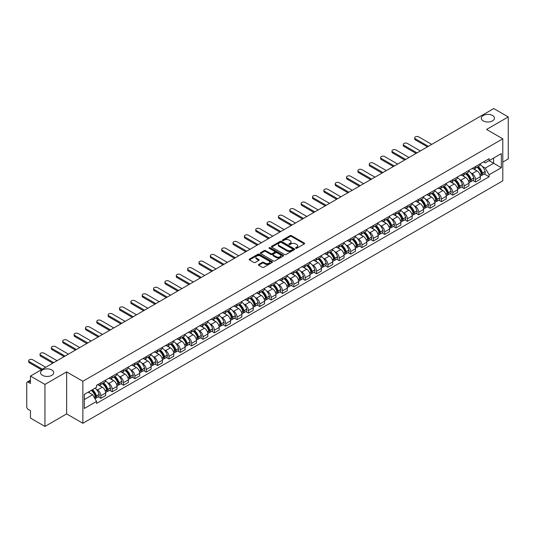 <?xml version="1.0" encoding="UTF-8"?>
<svg xmlns="http://www.w3.org/2000/svg" width="535" height="535" viewBox="0 0 535 535"><rect width="100%" height="100%" fill="white"/><g stroke="black" fill="none" stroke-linecap="round" stroke-linejoin="round"><path stroke-width="0.8" d="M295.761 248.287A0.709 0.408 0 0 0 296.758 248.287L304.348 243.906A1.01 0.582 0 0 0 304.642 243.492A1.01 0.582 0 0 0 304.348 243.084L291.488 235.661A1.01 0.582 0 0 0 290.064 235.661L282.473 240.041A0.709 0.408 0 0 0 283.47 240.616L284.453 240.048A3.23 1.866 0 0 1 289.027 240.048L290.097 240.67A3.23 1.866 0 0 1 291.047 241.987A3.23 1.866 0 0 1 290.097 243.311L289.114 243.873A0.709 0.408 0 0 0 290.117 244.455L291.1 243.886A3.23 1.866 0 0 1 295.668 243.886L296.738 244.502A3.23 1.866 0 0 1 297.687 245.826A3.23 1.866 0 0 1 296.738 247.143L295.761 247.712A0.709 0.408 0 0 0 295.761 248.287L295.761 247.712M51.788 369.959A6.587 3.805 0 0 0 44.606 369.137A6.587 3.805 0 0 0 40.54 372.648A6.587 3.805 0 0 0 42.472 375.336A6.587 3.805 0 0 0 49.648 376.165A6.587 3.805 0 0 0 53.714 372.648A6.587 3.805 0 0 0 51.788 369.959M492.528 115.5A6.587 3.805 0 0 0 485.352 114.677A6.587 3.805 0 0 0 481.286 118.188A6.587 3.805 0 0 0 483.212 120.877A6.587 3.805 0 0 0 490.394 121.699A6.587 3.805 0 0 0 494.46 118.188A6.587 3.805 0 0 0 492.528 115.5M258.699 264.444A1.01 0.582 0 0 0 258.405 264.858A1.01 0.582 0 0 0 258.699 265.273L262.31 267.353A1.01 0.582 0 0 0 263.735 267.353L272.168 262.484A1.01 0.582 0 0 0 272.462 262.076A1.01 0.582 0 0 0 272.168 261.662L259.308 254.239A1.01 0.582 0 0 0 257.877 254.239L249.45 259.107A1.01 0.582 0 0 0 249.156 259.515A1.01 0.582 0 0 0 249.45 259.93L253.804 262.444A1.01 0.582 0 0 0 255.235 262.444L258.846 260.364A1.01 0.582 0 0 0 259.141 259.95A1.01 0.582 0 0 0 258.846 259.535L256.68 258.291A2.702 1.558 0 0 1 255.89 257.188A2.702 1.558 0 0 1 257.562 255.743A2.702 1.558 0 0 1 260.505 256.084L268.971 260.973A2.702 1.558 0 0 1 269.76 262.076A2.702 1.558 0 0 1 268.095 263.514A2.702 1.558 0 0 1 265.146 263.18L263.735 262.364A1.01 0.582 0 0 0 262.31 262.364L258.699 264.444L258.699 265.273M82.865 381.261L66.634 371.892L44.947 384.418L30.462 376.052L493.765 108.565L508.25 116.931L486.562 129.45L502.793 138.819L82.865 381.261L82.865 423.285L502.793 180.837L502.793 138.819M284.526 254.526A1.01 0.582 0 0 0 285.951 254.526L294.384 249.658A1.01 0.582 0 0 0 294.678 249.25A1.01 0.582 0 0 0 294.384 248.835L281.524 241.412A1.01 0.582 0 0 0 280.093 241.412L271.666 246.281A1.01 0.582 0 0 0 271.372 246.688A1.01 0.582 0 0 0 271.666 247.103L284.526 254.526M269.486 248.441A0.709 0.408 0 0 1 270.202 248.541L270.202 247.698L283.276 255.248A1.01 0.582 0 0 1 283.57 255.663A1.01 0.582 0 0 1 283.276 256.071L274.843 260.94A1.01 0.582 0 0 1 273.418 260.94L260.558 253.516L260.558 252.694A1.01 0.582 0 0 0 260.264 253.102A1.01 0.582 0 0 0 260.558 253.516M260.558 252.694L264.163 250.607A1.01 0.582 0 0 1 265.594 250.607L270.81 253.617A1.01 0.582 0 0 0 272.235 253.617L274.629 252.239A1.01 0.582 0 0 0 274.93 251.824A1.01 0.582 0 0 0 274.629 251.41L269.199 248.28A0.709 0.408 0 0 1 270.202 247.698M44.947 384.418L44.947 426.435L30.462 418.069L30.462 410.633L28.208 409.335A2.06 1.19 -120 0 1 26.75 406.814L26.75 383.027A2.06 1.19 -120 0 1 27.178 382.084L30.462 380.191M502.793 162.098L508.25 158.948L508.25 116.931M44.947 426.435L66.634 413.909L82.865 423.285M30.462 376.052L30.462 383.488L28.208 382.191A2.06 1.19 -120 0 0 27.178 382.084M475.501 166.552A4.735 2.735 60 0 1 474.518 168.679L479.32 165.904A4.735 2.735 -120 0 0 480.303 163.777M470.94 172.952L472.151 173.654A4.735 2.735 60 0 1 475.501 179.452L480.303 176.677A4.735 2.735 -120 0 0 476.952 170.879L473.515 168.893M480.303 176.677L480.303 179.238L475.501 182.014L472.893 180.509M474.518 168.679A4.735 2.735 60 0 1 472.191 168.465M475.501 179.452L475.501 182.014M464.146 173.106A4.735 2.735 60 0 1 463.163 175.233L467.971 172.457A4.735 2.735 -120 0 0 468.948 170.331M461.544 187.063L464.146 188.567L468.948 185.799L468.948 183.231A4.735 2.735 -120 0 0 465.604 177.433L462.166 175.447M463.163 175.233A4.735 2.735 60 0 1 460.836 175.019M459.585 179.506L460.795 180.208A4.735 2.735 60 0 1 464.146 186.006L464.146 188.567M452.791 179.66A4.735 2.735 60 0 1 451.814 181.786L456.616 179.011A4.735 2.735 -120 0 0 457.599 176.891M450.189 193.623L452.791 195.121L457.599 192.353L457.599 189.785A4.735 2.735 -120 0 0 454.248 183.986L450.811 182.007M451.814 181.786A4.735 2.735 60 0 1 449.48 181.572M448.236 186.066L449.447 186.762A4.735 2.735 60 0 1 452.791 192.56L452.791 195.121M441.442 186.213A4.735 2.735 60 0 1 440.459 188.34L445.26 185.571A4.735 2.735 -120 0 0 446.243 183.445M438.834 200.177L441.442 201.682L446.243 198.906L446.243 196.345A4.735 2.735 -120 0 0 442.893 190.547L439.456 188.561M440.459 188.34A4.735 2.735 60 0 1 438.132 188.126M436.881 192.62L438.091 193.316A4.735 2.735 60 0 1 441.442 199.114L441.442 201.682M430.087 192.774A4.735 2.735 60 0 1 429.103 194.894L433.912 192.125A4.735 2.735 -120 0 0 434.888 189.999M427.478 206.731L430.087 208.235L434.888 205.46L434.888 202.899A4.735 2.735 -120 0 0 431.544 197.101L428.107 195.114M429.103 194.894A4.735 2.735 60 0 1 426.776 194.68M425.526 199.174L426.736 199.869A4.735 2.735 60 0 1 430.087 205.667L430.087 208.235M418.731 199.328A4.735 2.735 60 0 1 417.755 201.454L422.556 198.679A4.735 2.735 -120 0 0 423.533 196.552M416.13 213.284L418.731 214.789L423.539 212.014L423.539 209.452A4.735 2.735 -120 0 0 420.189 203.654L416.752 201.668M417.755 201.454A4.735 2.735 60 0 1 415.421 201.24M414.177 205.728L415.387 206.43A4.735 2.735 60 0 1 418.731 212.228L418.731 214.789M407.382 205.881A4.735 2.735 60 0 1 406.399 208.008L411.201 205.233A4.735 2.735 -120 0 0 412.184 203.106M404.774 219.838L407.382 221.343L412.184 218.568L412.184 216.006A4.735 2.735 -120 0 0 408.834 210.208L405.396 208.222M406.399 208.008A4.735 2.735 60 0 1 404.065 207.794M402.822 212.281L404.032 212.983A4.735 2.735 60 0 1 407.382 218.782L407.382 221.343M396.027 212.435A4.735 2.735 60 0 1 395.044 214.562L399.846 211.786A4.735 2.735 -120 0 0 400.829 209.66M393.419 226.392L396.027 227.897L400.829 225.128L400.829 222.56A4.735 2.735 -120 0 0 397.485 216.762L394.041 214.776M395.044 214.562A4.735 2.735 60 0 1 392.717 214.348M391.466 218.835L392.677 219.537A4.735 2.735 60 0 1 396.027 225.335L396.027 227.897M384.672 218.989A4.735 2.735 60 0 1 383.695 221.115L388.497 218.34A4.735 2.735 -120 0 0 389.473 216.22M382.07 232.952L384.672 234.45L389.473 231.682L389.473 229.114A4.735 2.735 -120 0 0 386.13 223.316L382.692 221.336M383.695 221.115A4.735 2.735 60 0 1 381.361 220.901M380.111 225.389L381.328 226.091A4.735 2.735 60 0 1 384.672 231.889L384.672 234.45M373.316 225.543A4.735 2.735 60 0 1 372.34 227.669L377.142 224.894A4.735 2.735 -120 0 0 378.125 222.774M370.715 239.506L373.316 241.011L378.125 238.236L378.125 235.674A4.735 2.735 -120 0 0 374.774 229.876L371.337 227.89M372.34 227.669A4.735 2.735 60 0 1 370.006 227.455M368.762 231.949L369.973 232.645A4.735 2.735 60 0 1 373.316 238.443L373.316 241.011M361.968 232.103A4.735 2.735 60 0 1 360.985 234.223L365.786 231.454A4.735 2.735 -120 0 0 366.769 229.328M359.359 246.06L361.968 247.565L366.769 244.789L366.769 242.228A4.735 2.735 -120 0 0 363.419 236.43L359.981 234.444M360.985 234.223A4.735 2.735 60 0 1 358.657 234.009M357.407 238.503L358.617 239.198A4.735 2.735 60 0 1 361.968 244.997L361.968 247.565M350.612 238.657A4.735 2.735 60 0 1 349.629 240.777L354.438 238.008A4.735 2.735 -120 0 0 355.414 235.881M348.011 252.614L350.612 254.118L355.414 251.343L355.414 248.782A4.735 2.735 -120 0 0 352.07 242.984L348.633 240.997M349.629 240.777A4.735 2.735 60 0 1 347.302 240.569M346.051 245.057L347.262 245.759A4.735 2.735 60 0 1 350.612 251.557L350.612 254.118M339.257 245.211A4.735 2.735 60 0 1 338.28 247.337L343.082 244.562A4.735 2.735 -120 0 0 344.065 242.435M336.655 259.167L339.257 260.672L344.065 257.897L344.065 255.335A4.735 2.735 -120 0 0 340.715 249.537L337.277 247.551M338.28 247.337A4.735 2.735 60 0 1 335.947 247.123M334.703 251.611L335.913 252.313A4.735 2.735 60 0 1 339.257 258.111L339.257 260.672M327.908 251.764A4.735 2.735 60 0 1 326.925 253.891L331.727 251.116A4.735 2.735 -120 0 0 332.71 248.989M325.3 265.721L327.908 267.226L332.71 264.45L332.71 261.889A4.735 2.735 -120 0 0 329.359 256.091L325.922 254.105M326.925 253.891A4.735 2.735 60 0 1 324.598 253.677M323.347 258.164L324.558 258.866A4.735 2.735 60 0 1 327.908 264.664L327.908 267.226M316.553 258.318A4.735 2.735 60 0 1 315.57 260.445L320.378 257.669A4.735 2.735 -120 0 0 321.354 255.543M313.945 272.275L316.553 273.78L321.354 271.011L321.354 268.443A4.735 2.735 -120 0 0 318.011 262.645L314.567 260.659M315.57 260.445A4.735 2.735 60 0 1 313.242 260.231M311.992 264.718L313.202 265.42A4.735 2.735 60 0 1 316.553 271.218L316.553 273.78M305.197 264.872A4.735 2.735 60 0 1 304.221 266.998L309.023 264.223A4.735 2.735 -120 0 0 309.999 262.103M302.596 278.835L305.197 280.333L310.006 277.565L310.006 275.003A4.735 2.735 -120 0 0 306.655 269.199L303.218 267.219M304.221 266.998A4.735 2.735 60 0 1 301.887 266.784M300.643 271.278L301.854 271.974A4.735 2.735 60 0 1 305.197 277.772L305.197 280.333M293.849 271.426A4.735 2.735 60 0 1 292.866 273.552L297.667 270.784A4.735 2.735 -120 0 0 298.65 268.657M291.241 285.389L293.849 286.894L298.65 284.118L298.65 281.557A4.735 2.735 -120 0 0 295.3 275.759L291.863 273.773M292.866 273.552A4.735 2.735 60 0 1 290.532 273.338M289.288 277.832L290.498 278.528A4.735 2.735 60 0 1 293.849 284.326L293.849 286.894M282.493 277.986A4.735 2.735 60 0 1 281.51 280.106L286.312 277.337A4.735 2.735 -120 0 0 287.295 275.211M279.885 291.943L282.493 293.447L287.295 290.672L287.295 288.111A4.735 2.735 -120 0 0 283.945 282.313L280.507 280.327M281.51 280.106A4.735 2.735 60 0 1 279.183 279.892M277.933 284.386L279.143 285.081A4.735 2.735 60 0 1 282.493 290.886L282.493 293.447M271.138 284.54A4.735 2.735 60 0 1 270.162 286.666L274.963 283.891A4.735 2.735 -120 0 0 275.94 281.764M268.537 298.497L271.138 300.001L275.94 297.226L275.94 294.665A4.735 2.735 -120 0 0 272.596 288.867L269.159 286.88M270.162 286.666A4.735 2.735 60 0 1 267.828 286.452M266.577 290.94L267.794 291.642A4.735 2.735 60 0 1 271.138 297.44L271.138 300.001M259.783 291.093A4.735 2.735 60 0 1 258.806 293.22L263.608 290.445A4.735 2.735 -120 0 0 264.591 288.318M257.181 305.05L259.783 306.555L264.591 303.78L264.591 301.218A4.735 2.735 -120 0 0 261.24 295.42L257.803 293.434M258.806 293.22A4.735 2.735 60 0 1 256.472 293.006M255.228 297.493L256.439 298.196A4.735 2.735 60 0 1 259.783 303.994L259.783 306.555M248.434 297.647A4.735 2.735 60 0 1 247.451 299.774L252.252 296.999A4.735 2.735 -120 0 0 253.236 294.872M245.826 311.604L248.434 313.109L253.236 310.34L253.236 307.772A4.735 2.735 -120 0 0 249.885 301.974L246.448 299.988M247.451 299.774A4.735 2.735 60 0 1 245.124 299.56M243.873 304.047L245.083 304.749A4.735 2.735 60 0 1 248.434 310.547L248.434 313.109M237.079 304.201A4.735 2.735 60 0 1 236.095 306.328L240.904 303.552A4.735 2.735 -120 0 0 241.88 301.432M234.477 318.164L237.079 319.662L241.88 316.894L241.88 314.333A4.735 2.735 -120 0 0 238.536 308.528L235.099 306.548M236.095 306.328A4.735 2.735 60 0 1 233.768 306.114M232.518 310.608L233.728 311.303A4.735 2.735 60 0 1 237.079 317.101L237.079 319.662M225.723 310.755A4.735 2.735 60 0 1 224.747 312.881L229.548 310.113A4.735 2.735 -120 0 0 230.531 307.986M223.122 324.718L225.723 326.223L230.531 323.448L230.531 320.886A4.735 2.735 -120 0 0 227.181 315.088L223.744 313.102M224.747 312.881A4.735 2.735 60 0 1 222.413 312.667M221.169 317.161L222.379 317.857A4.735 2.735 60 0 1 225.723 323.655L225.723 326.223M214.374 317.315A4.735 2.735 60 0 1 213.391 319.435L218.193 316.666A4.735 2.735 -120 0 0 219.176 314.54M211.766 331.272L214.374 332.777L219.176 330.001L219.176 327.44A4.735 2.735 -120 0 0 215.826 321.642L212.388 319.656M213.391 319.435A4.735 2.735 60 0 1 211.058 319.221M209.814 323.715L211.024 324.411A4.735 2.735 60 0 1 214.374 330.215L214.374 332.777M203.019 323.869A4.735 2.735 60 0 1 202.036 325.996L206.844 323.22A4.735 2.735 -120 0 0 207.821 321.094M200.411 337.826L203.019 339.33L207.821 336.555L207.821 333.994A4.735 2.735 -120 0 0 204.477 328.196L201.033 326.21M202.036 325.996A4.735 2.735 60 0 1 199.709 325.782M198.458 330.269L199.669 330.971A4.735 2.735 60 0 1 203.019 336.769L203.019 339.33M191.664 330.423A4.735 2.735 60 0 1 190.687 332.549L195.489 329.774A4.735 2.735 -120 0 0 196.465 327.647M189.062 344.38L191.664 345.884L196.465 343.109L196.465 340.548A4.735 2.735 -120 0 0 193.122 334.749L189.684 332.763M190.687 332.549A4.735 2.735 60 0 1 188.353 332.335M187.11 336.823L188.32 337.525A4.735 2.735 60 0 1 191.664 343.323L191.664 345.884M180.308 336.976A4.735 2.735 60 0 1 179.332 339.103L184.134 336.328A4.735 2.735 -120 0 0 185.117 334.201M177.707 350.933L180.315 352.438L185.117 349.669L185.117 347.101A4.735 2.735 -120 0 0 181.766 341.303L178.329 339.317M179.332 339.103A4.735 2.735 60 0 1 176.998 338.889M175.754 343.376L176.965 344.079A4.735 2.735 60 0 1 180.315 349.877L180.315 352.438M168.96 343.53A4.735 2.735 60 0 1 167.977 345.657L172.778 342.882A4.735 2.735 -120 0 0 173.761 340.762M166.352 357.494L168.96 358.992L173.761 356.223L173.761 353.655A4.735 2.735 -120 0 0 170.411 347.857L166.974 345.877M167.977 345.657A4.735 2.735 60 0 1 165.649 345.443M164.399 349.937L165.609 350.632A4.735 2.735 60 0 1 168.96 356.43L168.96 358.992M157.604 350.084A4.735 2.735 60 0 1 156.621 352.211L161.43 349.435A4.735 2.735 -120 0 0 162.406 347.315M155.003 364.047L157.604 365.552L162.406 362.777L162.406 360.215A4.735 2.735 -120 0 0 159.062 354.417L155.625 352.431M156.621 352.211A4.735 2.735 60 0 1 154.294 351.997M153.043 356.491L154.261 357.186A4.735 2.735 60 0 1 157.604 362.984L157.604 365.552M146.249 356.644A4.735 2.735 60 0 1 145.273 358.764L150.074 355.996A4.735 2.735 -120 0 0 151.057 353.869M143.648 370.601L146.249 372.106L151.057 369.331L151.057 366.769A4.735 2.735 -120 0 0 147.707 360.971L144.269 358.985M145.273 358.764A4.735 2.735 60 0 1 142.939 358.55M141.695 363.044L142.905 363.74A4.735 2.735 60 0 1 146.249 369.538L146.249 372.106M134.9 363.198A4.735 2.735 60 0 1 133.917 365.318L138.719 362.549A4.735 2.735 -120 0 0 139.702 360.423M132.292 377.155L134.9 378.66L139.702 375.884L139.702 373.323A4.735 2.735 -120 0 0 136.351 367.525L132.914 365.539M133.917 365.318A4.735 2.735 60 0 1 131.59 365.111M130.339 369.598L131.55 370.3A4.735 2.735 60 0 1 134.9 376.098L134.9 378.66M123.545 369.752A4.735 2.735 60 0 1 122.562 371.879L127.37 369.103A4.735 2.735 -120 0 0 128.346 366.977M120.937 383.709L123.545 385.213L128.346 382.438L128.346 379.877A4.735 2.735 -120 0 0 125.003 374.079L121.565 372.092M122.562 371.879A4.735 2.735 60 0 1 120.235 371.664M118.984 376.152L120.194 376.854A4.735 2.735 60 0 1 123.545 382.652L123.545 385.213M112.189 376.306A4.735 2.735 60 0 1 111.213 378.432L116.015 375.657A4.735 2.735 -120 0 0 116.998 373.53M109.588 390.262L112.189 391.767L116.998 388.998L116.998 386.43A4.735 2.735 -120 0 0 113.647 380.632L110.21 378.646M111.213 378.432A4.735 2.735 60 0 1 108.879 378.218M107.635 382.706L108.846 383.408A4.735 2.735 60 0 1 112.189 389.206L112.189 391.767M100.841 382.859A4.735 2.735 60 0 1 99.858 384.986L104.659 382.211A4.735 2.735 -120 0 0 105.642 380.084M98.233 396.816L100.841 398.321L105.642 395.552L105.642 392.984A4.735 2.735 -120 0 0 102.292 387.186L98.855 385.207M99.858 384.986A4.735 2.735 60 0 1 97.524 384.772M96.28 389.259L97.49 389.962A4.735 2.735 60 0 1 100.841 395.76L100.841 398.321M483.54 161.911L485.252 162.894L501.335 153.612L493.624 158.066L493.624 163.275L485.252 168.104L482.296 166.398M84.316 399.585L92.689 394.75L96.547 401.431L84.316 408.493L84.316 394.375L96.547 387.313L96.547 385.34L489.11 158.694L489.11 160.667L501.335 167.729L489.11 174.785L485.252 168.104M501.335 153.612L501.335 167.729M96.547 401.431L96.547 403.41L489.11 176.764L489.11 174.785M66.634 371.892L66.634 413.909M92.689 394.75L88.175 392.148M484.249 173.955L489.11 176.764M296.042 248.387L296.738 247.986A3.23 1.866 0 0 0 297.687 246.662L297.687 245.826M291.047 241.987L291.047 242.83A3.23 1.866 0 0 1 290.097 244.147L289.395 244.555M304.335 243.913L291.488 236.497A1.01 0.582 0 0 0 290.064 236.497L282.754 240.717M294.37 249.664L281.524 242.255A1.01 0.582 0 0 0 280.093 242.255L271.68 247.11L271.666 246.281M292.598 249.537A0.709 0.408 0 0 0 292.598 248.956L281.31 242.442A0.709 0.408 0 0 0 280.313 242.442L279.277 243.037A3.23 1.866 0 0 0 278.327 244.361A3.23 1.866 0 0 0 279.277 245.679L286.987 250.133A3.23 1.866 0 0 0 291.562 250.133L292.598 249.537L292.598 250.373A0.709 0.408 0 0 0 292.805 250.086L292.805 249.25M278.327 244.361L278.327 245.204A3.23 1.866 0 0 0 279.277 246.521L279.277 245.679M292.598 250.373L291.562 250.975A3.23 1.866 0 0 1 286.987 250.975L279.277 246.521M260.572 253.523L264.163 251.45L264.163 250.607M274.93 251.824L274.93 252.667A1.01 0.582 0 0 1 274.629 253.075L272.235 254.459A1.01 0.582 0 0 1 270.81 254.459L265.594 251.45A1.01 0.582 0 0 0 264.163 251.45M270.202 248.541L283.262 256.084M276.221 256.746A2.702 1.558 0 0 0 279.163 257.081A2.702 1.558 0 0 0 280.835 255.643A2.702 1.558 0 0 0 280.039 254.54L277.063 252.814A1.01 0.582 0 0 0 275.632 252.814L273.238 254.199A1.01 0.582 0 0 0 272.944 254.607A1.01 0.582 0 0 0 273.238 255.021L276.221 256.746L276.221 257.582A2.702 1.558 0 0 0 279.163 257.923A2.702 1.558 0 0 0 280.835 256.479L280.835 255.643M272.944 254.607L272.944 255.449A1.01 0.582 0 0 0 273.238 255.864L273.238 255.021M276.221 257.582L273.238 255.864M269.76 262.076L269.76 262.912A2.702 1.558 0 0 1 268.095 264.357A2.702 1.558 0 0 1 265.146 264.016L263.735 263.207A1.01 0.582 0 0 0 262.31 263.207L258.713 265.28M255.89 257.188L255.89 258.03A2.702 1.558 0 0 0 256.68 259.127L256.68 258.291M258.846 259.535L258.846 260.364L256.68 259.127M272.154 262.498L259.308 255.081A1.01 0.582 0 0 0 257.877 255.081L249.464 259.936M477.287 167.081A6.487 3.745 60 0 1 477.32 167.101A6.487 3.745 60 0 1 481.587 172.919L481.627 173.052A1.264 0.729 60 0 1 481.426 174.042A1.264 0.729 60 0 1 481.4 174.056M431.725 144.39L418.731 136.886A2.367 1.364 -0 0 0 416.156 136.592A2.367 1.364 -0 0 0 414.692 137.856A2.367 1.364 -0 0 0 415.387 138.819L415.387 139.909A2.367 1.364 180 0 1 414.692 138.946L414.692 137.856M477.006 167.241A7.824 4.514 60 0 1 481.299 173.694L481.339 173.828A2.601 1.498 60 0 1 480.932 175.875L480.283 176.242M481.373 175.299A2.601 1.498 -120 0 0 482.095 175.199A2.601 1.498 -120 0 0 482.503 173.159L482.463 173.026A7.824 4.514 -120 0 0 478.17 166.572M480.203 164.613A7.824 4.514 60 0 1 485.125 171.494L485.158 171.628A2.601 1.498 60 0 1 484.75 173.668L482.095 175.199M427.432 146.864L415.387 139.909M474.338 168.766A7.824 4.514 60 0 1 475.969 170.311M428.374 146.322L415.387 138.819M479.775 170.324L480.771 170.899M465.931 173.634A6.487 3.745 60 0 1 465.965 173.654A6.487 3.745 60 0 1 470.232 179.472L470.272 179.606A1.264 0.729 60 0 1 470.071 180.596A1.264 0.729 60 0 1 470.044 180.609M420.37 150.944L407.382 143.44A2.367 1.364 -0 0 0 404.801 143.146A2.367 1.364 -0 0 0 403.337 144.41A2.367 1.364 -0 0 0 404.032 145.373L404.032 146.47A2.367 1.364 180 0 1 403.337 145.5L403.337 144.41M465.651 173.795A7.824 4.514 60 0 1 469.951 180.255L469.984 180.389A2.601 1.498 60 0 1 469.576 182.428L468.928 182.803M470.018 181.853A2.601 1.498 -120 0 0 470.74 181.753A2.601 1.498 -120 0 0 471.148 179.713L471.114 179.579A7.824 4.514 -120 0 0 466.814 173.126M468.854 171.167A7.824 4.514 60 0 1 473.769 178.048L473.809 178.182A2.601 1.498 60 0 1 473.395 180.221L470.74 181.753M416.076 153.418L404.032 146.47M462.982 175.32A7.824 4.514 60 0 1 464.614 176.864M417.019 152.876L404.032 145.373M468.419 176.878L469.416 177.453M454.583 180.188A6.487 3.745 60 0 1 454.61 180.208A6.487 3.745 60 0 1 458.876 186.026L458.916 186.16A1.264 0.729 60 0 1 458.716 187.15A1.264 0.729 60 0 1 458.689 187.163M409.014 157.497L396.027 149.994A2.367 1.364 -0 0 0 393.446 149.7A2.367 1.364 -0 0 0 391.988 150.964A2.367 1.364 -0 0 0 392.677 151.927L392.677 153.023A2.367 1.364 180 0 1 391.988 152.054L391.988 150.964M454.295 180.355A7.824 4.514 60 0 1 458.595 186.809L458.635 186.942A2.601 1.498 60 0 1 458.221 188.982L457.579 189.357M458.669 188.407A2.601 1.498 -120 0 0 459.384 188.307A2.601 1.498 -120 0 0 459.799 186.267L459.759 186.133A7.824 4.514 -120 0 0 455.459 179.68M457.499 177.72A7.824 4.514 60 0 1 462.414 184.602L462.454 184.736A2.601 1.498 60 0 1 462.046 186.775L459.384 188.307M404.721 159.978L392.677 153.023M451.627 181.88A7.824 4.514 60 0 1 453.259 183.418M405.67 159.43L392.677 151.927M457.064 183.431L458.06 184.007M443.227 186.742A6.487 3.745 60 0 1 443.261 186.762A6.487 3.745 60 0 1 447.527 192.58L447.561 192.714A1.264 0.729 60 0 1 447.367 193.703A1.264 0.729 60 0 1 447.334 193.724M397.665 164.051L384.672 156.554A2.367 1.364 -0 0 0 382.09 156.253A2.367 1.364 -0 0 0 380.632 157.517A2.367 1.364 -0 0 0 381.328 158.487L381.328 159.577A2.367 1.364 180 0 1 380.632 158.607L380.632 157.517M442.94 186.909A7.824 4.514 60 0 1 447.24 193.362L447.28 193.496A2.601 1.498 60 0 1 446.872 195.536L446.223 195.91M447.313 194.961A2.601 1.498 -120 0 0 448.036 194.867A2.601 1.498 -120 0 0 448.444 192.821L448.404 192.687A7.824 4.514 -120 0 0 444.11 186.233M446.143 184.274A7.824 4.514 60 0 1 451.065 191.155L451.099 191.289A2.601 1.498 60 0 1 450.691 193.329L448.036 194.867M393.372 166.532L381.328 159.577M440.272 188.434A7.824 4.514 60 0 1 441.91 189.972M394.315 165.984L381.328 158.487M445.708 189.985L446.712 190.56M431.872 193.296A6.487 3.745 60 0 1 431.906 193.316A6.487 3.745 60 0 1 436.172 199.134L436.212 199.267A1.264 0.729 60 0 1 436.012 200.257A1.264 0.729 60 0 1 435.985 200.277M386.31 170.605L373.316 163.108A2.367 1.364 -0 0 0 370.742 162.807A2.367 1.364 -0 0 0 369.277 164.071A2.367 1.364 -0 0 0 369.973 165.041L369.973 166.131A2.367 1.364 180 0 1 369.277 165.168L369.277 164.071M431.591 193.463A7.824 4.514 60 0 1 435.891 199.916L435.925 200.05A2.601 1.498 60 0 1 435.517 202.09L434.868 202.464M435.958 201.514A2.601 1.498 -120 0 0 436.68 201.421A2.601 1.498 -120 0 0 437.088 199.381L437.055 199.241A7.824 4.514 -120 0 0 432.755 192.787M434.794 190.828A7.824 4.514 60 0 1 439.71 197.709L439.75 197.843A2.601 1.498 60 0 1 439.335 199.883L436.68 201.421M382.017 173.086L369.973 166.131M428.923 194.987A7.824 4.514 60 0 1 430.555 196.532M382.96 172.537L369.973 165.041M434.36 196.539L435.356 197.114M420.517 199.856A6.487 3.745 60 0 1 420.55 199.869A6.487 3.745 60 0 1 424.817 205.687L424.857 205.828A1.264 0.729 60 0 1 424.656 206.818A1.264 0.729 60 0 1 424.63 206.831M374.955 177.159L361.968 169.662A2.367 1.364 -0 0 0 359.386 169.368A2.367 1.364 -0 0 0 357.922 170.625A2.367 1.364 -0 0 0 358.617 171.595L358.617 172.685A2.367 1.364 180 0 1 357.922 171.722L357.922 170.625M420.236 200.016A7.824 4.514 60 0 1 424.536 206.47L424.576 206.604A2.601 1.498 60 0 1 424.161 208.643L423.519 209.018M424.609 208.068A2.601 1.498 -120 0 0 425.325 207.975A2.601 1.498 -120 0 0 425.74 205.935L425.699 205.801A7.824 4.514 -120 0 0 421.399 199.348M423.439 197.382A7.824 4.514 60 0 1 428.354 204.263L428.395 204.397A2.601 1.498 60 0 1 427.987 206.443L425.325 207.975M370.661 179.64L358.617 172.685M417.567 201.541A7.824 4.514 60 0 1 419.199 203.086M371.611 179.091L358.617 171.595M423.004 203.093L424.001 203.668M409.168 206.41A6.487 3.745 60 0 1 409.201 206.43A6.487 3.745 60 0 1 413.468 212.248L413.502 212.382A1.264 0.729 60 0 1 413.308 213.371A1.264 0.729 60 0 1 413.274 213.385M363.606 183.719L350.612 176.216A2.367 1.364 -0 0 0 348.031 175.921A2.367 1.364 -0 0 0 346.573 177.185A2.367 1.364 -0 0 0 347.262 178.148L347.262 179.238A2.367 1.364 180 0 1 346.573 178.275L346.573 177.185M408.88 206.57A7.824 4.514 60 0 1 413.18 213.024L413.221 213.157A2.601 1.498 60 0 1 412.806 215.204L412.164 215.572M413.254 214.629A2.601 1.498 -120 0 0 413.976 214.528A2.601 1.498 -120 0 0 414.384 212.489L414.344 212.355A7.824 4.514 -120 0 0 410.044 205.901M412.084 203.935A7.824 4.514 60 0 1 416.999 210.817L417.039 210.957A2.601 1.498 60 0 1 416.631 212.997L413.976 214.528M359.306 186.193L347.262 179.238M406.212 208.095A7.824 4.514 60 0 1 407.851 209.64M360.256 185.652L347.262 178.148M411.649 209.646L412.645 210.228M397.813 212.963A6.487 3.745 60 0 1 397.846 212.983A6.487 3.745 60 0 1 402.113 218.802L402.153 218.935A1.264 0.729 60 0 1 401.952 219.925A1.264 0.729 60 0 1 401.925 219.938M352.251 190.273L339.257 182.769A2.367 1.364 -0 0 0 336.682 182.475A2.367 1.364 -0 0 0 335.218 183.739A2.367 1.364 -0 0 0 335.913 184.702L335.913 185.799A2.367 1.364 180 0 1 335.218 184.829L335.218 183.739M397.532 213.124A7.824 4.514 60 0 1 401.825 219.577L401.865 219.718A2.601 1.498 60 0 1 401.457 221.757L400.809 222.132M401.899 221.182A2.601 1.498 -120 0 0 402.621 221.082A2.601 1.498 -120 0 0 403.029 219.042L402.995 218.909A7.824 4.514 -120 0 0 398.695 212.455M400.728 210.496A7.824 4.514 60 0 1 405.65 217.377L405.684 217.511A2.601 1.498 60 0 1 405.276 219.551L402.621 221.082M347.957 192.747L335.913 185.799M394.863 214.649A7.824 4.514 60 0 1 396.495 216.193M348.9 192.205L335.913 184.702M400.3 216.207L401.297 216.782M386.457 219.517A6.487 3.745 60 0 1 386.491 219.537A6.487 3.745 60 0 1 390.757 225.355L390.797 225.489A1.264 0.729 60 0 1 390.597 226.479A1.264 0.729 60 0 1 390.57 226.492M340.895 196.826L327.908 189.323A2.367 1.364 -0 0 0 325.327 189.029A2.367 1.364 -0 0 0 323.862 190.293A2.367 1.364 -0 0 0 324.558 191.256L324.558 192.353A2.367 1.364 180 0 1 323.862 191.383L323.862 190.293M386.176 219.684A7.824 4.514 60 0 1 390.476 226.138L390.51 226.272A2.601 1.498 60 0 1 390.102 228.311L389.453 228.686M390.55 227.736A2.601 1.498 -120 0 0 391.266 227.636A2.601 1.498 -120 0 0 391.68 225.596L391.64 225.462A7.824 4.514 -120 0 0 387.34 219.009M389.38 217.049A7.824 4.514 60 0 1 394.295 223.931L394.335 224.065A2.601 1.498 60 0 1 393.92 226.104L391.266 227.636M336.602 199.308L324.558 192.353M383.508 221.209A7.824 4.514 60 0 1 385.14 222.747M337.552 198.759L324.558 191.256M388.945 222.761L389.941 223.336M375.109 226.071A6.487 3.745 60 0 1 375.142 226.091A6.487 3.745 60 0 1 379.409 231.909L379.442 232.043A1.264 0.729 60 0 1 379.241 233.033A1.264 0.729 60 0 1 379.215 233.046M329.54 203.38L316.553 195.884A2.367 1.364 -0 0 0 313.971 195.583A2.367 1.364 -0 0 0 312.514 196.847A2.367 1.364 -0 0 0 313.202 197.816L313.202 198.906A2.367 1.364 180 0 1 312.514 197.937L312.514 196.847M374.821 226.238A7.824 4.514 60 0 1 379.121 232.692L379.161 232.825A2.601 1.498 60 0 1 378.747 234.865L378.105 235.239M379.195 234.29A2.601 1.498 -120 0 0 379.91 234.196A2.601 1.498 -120 0 0 380.325 232.15L380.285 232.016A7.824 4.514 -120 0 0 375.985 225.563M378.024 223.603A7.824 4.514 60 0 1 382.94 230.485L382.98 230.618A2.601 1.498 60 0 1 382.572 232.658L379.91 234.196M325.247 205.861L313.202 198.906M372.153 227.763A7.824 4.514 60 0 1 373.791 229.301M326.196 205.313L313.202 197.816M377.59 229.314L378.586 229.889M363.753 232.625A6.487 3.745 60 0 1 363.787 232.645A6.487 3.745 60 0 1 368.053 238.463L368.093 238.597A1.264 0.729 60 0 1 367.893 239.586A1.264 0.729 60 0 1 367.859 239.606M318.191 209.934L305.197 202.437A2.367 1.364 -0 0 0 302.616 202.136A2.367 1.364 -0 0 0 301.158 203.4A2.367 1.364 -0 0 0 301.854 204.37L301.854 205.46A2.367 1.364 180 0 1 301.158 204.497L301.158 203.4M363.472 232.792A7.824 4.514 60 0 1 367.766 239.245L367.806 239.379A2.601 1.498 60 0 1 367.398 241.419L366.749 241.793M367.839 240.844A2.601 1.498 -120 0 0 368.561 240.75A2.601 1.498 -120 0 0 368.969 238.71L368.929 238.57A7.824 4.514 -120 0 0 364.636 232.116M366.669 230.157A7.824 4.514 60 0 1 371.591 237.038L371.624 237.172A2.601 1.498 60 0 1 371.216 239.212L368.561 240.75M313.898 212.415L301.854 205.46M360.804 234.317A7.824 4.514 60 0 1 362.436 235.855M314.841 211.867L301.854 204.37M366.241 235.868L367.237 236.443M352.398 239.185A6.487 3.745 60 0 1 352.431 239.198A6.487 3.745 60 0 1 356.698 245.017L356.738 245.157A1.264 0.729 60 0 1 356.537 246.147A1.264 0.729 60 0 1 356.511 246.16M306.836 216.488L293.849 208.991A2.367 1.364 -0 0 0 291.267 208.697A2.367 1.364 -0 0 0 289.803 209.954A2.367 1.364 -0 0 0 290.498 210.924L290.498 212.014A2.367 1.364 180 0 1 289.803 211.051L289.803 209.954M352.117 239.346A7.824 4.514 60 0 1 356.417 245.799L356.45 245.933A2.601 1.498 60 0 1 356.042 247.972L355.394 248.347M356.484 247.397A2.601 1.498 -120 0 0 357.206 247.304A2.601 1.498 -120 0 0 357.614 245.264L357.581 245.13A7.824 4.514 -120 0 0 353.281 238.677M355.32 236.711A7.824 4.514 60 0 1 360.236 243.592L360.276 243.726A2.601 1.498 60 0 1 359.861 245.766L357.206 247.304M302.542 218.969L290.498 212.014M349.449 240.87A7.824 4.514 60 0 1 351.08 242.415M303.485 218.42L290.498 210.924M354.886 242.422L355.882 242.997M341.049 245.739A6.487 3.745 60 0 1 341.076 245.759A6.487 3.745 60 0 1 345.342 251.577L345.383 251.711A1.264 0.729 60 0 1 345.182 252.701A1.264 0.729 60 0 1 345.155 252.714M295.48 223.041L282.493 215.545A2.367 1.364 -0 0 0 279.912 215.251A2.367 1.364 -0 0 0 278.454 216.514A2.367 1.364 -0 0 0 279.143 217.477L279.143 218.568A2.367 1.364 180 0 1 278.454 217.605L278.454 216.514M340.762 245.899A7.824 4.514 60 0 1 345.062 252.353L345.102 252.487A2.601 1.498 60 0 1 344.687 254.533L344.045 254.901M345.135 253.958A2.601 1.498 -120 0 0 345.851 253.857A2.601 1.498 -120 0 0 346.265 251.818L346.225 251.684A7.824 4.514 -120 0 0 341.925 245.231M343.965 243.264A7.824 4.514 60 0 1 348.88 250.146L348.92 250.286A2.601 1.498 60 0 1 348.512 252.326L345.851 253.857M291.187 225.523L279.143 218.568M338.093 247.424A7.824 4.514 60 0 1 339.725 248.969M292.137 224.981L279.143 217.477M343.53 248.976L344.527 249.557M329.694 252.293A6.487 3.745 60 0 1 329.727 252.313A6.487 3.745 60 0 1 333.994 258.131L334.027 258.265A1.264 0.729 60 0 1 333.833 259.254A1.264 0.729 60 0 1 333.8 259.268M284.132 229.602L271.138 222.099A2.367 1.364 -0 0 0 268.557 221.804A2.367 1.364 -0 0 0 267.099 223.068A2.367 1.364 -0 0 0 267.794 224.031L267.794 225.128A2.367 1.364 180 0 1 267.099 224.158L267.099 223.068M329.406 252.453A7.824 4.514 60 0 1 333.706 258.907L333.746 259.047A2.601 1.498 60 0 1 333.338 261.087L332.69 261.454M333.78 260.512A2.601 1.498 -120 0 0 334.502 260.411A2.601 1.498 -120 0 0 334.91 258.372L334.87 258.238A7.824 4.514 -120 0 0 330.576 251.784M332.609 249.825A7.824 4.514 60 0 1 337.531 256.706L337.565 256.84A2.601 1.498 60 0 1 337.157 258.88L334.502 260.411M279.838 232.076L267.794 225.128M326.738 253.978A7.824 4.514 60 0 1 328.376 255.523M280.781 231.535L267.794 224.031M332.175 255.536L333.178 256.111M318.338 258.846A6.487 3.745 60 0 1 318.372 258.866A6.487 3.745 60 0 1 322.638 264.685L322.679 264.818A1.264 0.729 60 0 1 322.478 265.808A1.264 0.729 60 0 1 322.451 265.821M272.776 236.156L259.783 228.652A2.367 1.364 -0 0 0 257.208 228.358A2.367 1.364 -0 0 0 255.743 229.622A2.367 1.364 -0 0 0 256.439 230.585L256.439 231.682A2.367 1.364 180 0 1 255.743 230.712L255.743 229.622M318.058 259.014A7.824 4.514 60 0 1 322.358 265.467L322.391 265.601A2.601 1.498 60 0 1 321.983 267.64L321.334 268.015M322.424 267.065A2.601 1.498 -120 0 0 323.147 266.965A2.601 1.498 -120 0 0 323.555 264.925L323.521 264.792A7.824 4.514 -120 0 0 319.221 258.338M321.261 256.379A7.824 4.514 60 0 1 326.176 263.26L326.216 263.394A2.601 1.498 60 0 1 325.802 265.434L323.147 266.965M268.483 238.637L256.439 231.682M315.389 260.538A7.824 4.514 60 0 1 317.021 262.076M269.426 238.088L256.439 230.585M320.826 262.09L321.823 262.665M306.983 265.4A6.487 3.745 60 0 1 307.016 265.42A6.487 3.745 60 0 1 311.283 271.238L311.323 271.372A1.264 0.729 60 0 1 311.123 272.362A1.264 0.729 60 0 1 311.096 272.375M261.421 242.709L248.434 235.206A2.367 1.364 -0 0 0 245.853 234.912A2.367 1.364 -0 0 0 244.388 236.176A2.367 1.364 -0 0 0 245.083 237.139L245.083 238.236A2.367 1.364 180 0 1 244.388 237.266L244.388 236.176M306.702 265.567A7.824 4.514 60 0 1 311.002 272.021L311.042 272.154A2.601 1.498 60 0 1 310.628 274.194L309.986 274.569M311.076 273.619A2.601 1.498 -120 0 0 311.791 273.519A2.601 1.498 -120 0 0 312.206 271.479L312.166 271.345A7.824 4.514 -120 0 0 307.866 264.892M309.905 262.932A7.824 4.514 60 0 1 314.821 269.814L314.861 269.948A2.601 1.498 60 0 1 314.446 271.987L311.791 273.519M257.128 245.19L245.083 238.236M304.034 267.092A7.824 4.514 60 0 1 305.666 268.63M258.077 244.642L245.083 237.139M309.471 268.644L310.467 269.219M295.634 271.954A6.487 3.745 60 0 1 295.668 271.974A6.487 3.745 60 0 1 299.934 277.792L299.968 277.926A1.264 0.729 60 0 1 299.774 278.916A1.264 0.729 60 0 1 299.74 278.936M250.072 249.263L237.079 241.766A2.367 1.364 -0 0 0 234.497 241.466A2.367 1.364 -0 0 0 233.039 242.729A2.367 1.364 -0 0 0 233.728 243.699L233.728 244.789A2.367 1.364 180 0 1 233.039 243.826L233.039 242.729M295.347 272.121A7.824 4.514 60 0 1 299.647 278.575L299.687 278.708A2.601 1.498 60 0 1 299.272 280.748L298.63 281.122M299.72 280.173A2.601 1.498 -120 0 0 300.443 280.079A2.601 1.498 -120 0 0 300.851 278.033L300.81 277.899A7.824 4.514 -120 0 0 296.51 271.446M298.55 269.486A7.824 4.514 60 0 1 303.465 276.368L303.505 276.501A2.601 1.498 60 0 1 303.098 278.541L300.443 280.079M245.772 251.744L233.728 244.789M292.678 273.646A7.824 4.514 60 0 1 294.317 275.184M246.722 251.196L233.728 243.699M298.115 275.197L299.112 275.772M284.279 278.514A6.487 3.745 60 0 1 284.312 278.528A6.487 3.745 60 0 1 288.579 284.346L288.619 284.48A1.264 0.729 60 0 1 288.418 285.476A1.264 0.729 60 0 1 288.392 285.489M238.717 255.817L225.723 248.32A2.367 1.364 -0 0 0 223.148 248.019A2.367 1.364 -0 0 0 221.684 249.283A2.367 1.364 -0 0 0 222.379 250.253L222.379 251.343A2.367 1.364 180 0 1 221.684 250.38L221.684 249.283M283.998 278.675A7.824 4.514 60 0 1 288.291 285.128L288.332 285.262A2.601 1.498 60 0 1 287.924 287.302L287.275 287.676M288.365 286.727A2.601 1.498 -120 0 0 289.087 286.633A2.601 1.498 -120 0 0 289.495 284.593L289.462 284.459A7.824 4.514 -120 0 0 285.162 277.999M287.195 276.04A7.824 4.514 60 0 1 292.117 282.921L292.15 283.055A2.601 1.498 60 0 1 291.742 285.095L289.087 286.633M234.424 258.298L222.379 251.343M281.33 280.2A7.824 4.514 60 0 1 282.962 281.744M235.367 257.75L222.379 250.253M286.767 281.751L287.763 282.326M272.924 285.068A6.487 3.745 60 0 1 272.957 285.081A6.487 3.745 60 0 1 277.224 290.906L277.264 291.04A1.264 0.729 60 0 1 277.063 292.03A1.264 0.729 60 0 1 277.036 292.043M227.362 262.371L214.374 254.874A2.367 1.364 -0 0 0 211.793 254.58A2.367 1.364 -0 0 0 210.329 255.837A2.367 1.364 -0 0 0 211.024 256.807L211.024 257.897A2.367 1.364 180 0 1 210.329 256.934L210.329 255.837M272.643 285.229A7.824 4.514 60 0 1 276.943 291.682L276.976 291.816A2.601 1.498 60 0 1 276.568 293.855L275.92 294.23M277.01 293.287A2.601 1.498 -120 0 0 277.732 293.187A2.601 1.498 -120 0 0 278.147 291.147L278.106 291.013A7.824 4.514 -120 0 0 273.806 284.56M275.846 282.594A7.824 4.514 60 0 1 280.761 289.475L280.801 289.609A2.601 1.498 60 0 1 280.387 291.655L277.732 293.187M223.068 264.852L211.024 257.897M269.974 286.753A7.824 4.514 60 0 1 271.606 288.298M224.018 264.303L211.024 256.807M275.411 288.305L276.408 288.88M261.575 291.622A6.487 3.745 60 0 1 261.608 291.642A6.487 3.745 60 0 1 265.868 297.46L265.908 297.594A1.264 0.729 60 0 1 265.708 298.584A1.264 0.729 60 0 1 265.681 298.597M216.006 268.931L203.019 261.428A2.367 1.364 -0 0 0 200.438 261.133A2.367 1.364 -0 0 0 198.98 262.397A2.367 1.364 -0 0 0 199.669 263.36L199.669 264.45A2.367 1.364 180 0 1 198.98 263.487L198.98 262.397M261.287 291.782A7.824 4.514 60 0 1 265.587 298.236L265.627 298.376A2.601 1.498 60 0 1 265.213 300.416L264.571 300.784M265.661 299.841A2.601 1.498 -120 0 0 266.376 299.74A2.601 1.498 -120 0 0 266.791 297.701L266.751 297.567A7.824 4.514 -120 0 0 262.451 291.114M264.491 289.154A7.824 4.514 60 0 1 269.406 296.036L269.446 296.169A2.601 1.498 60 0 1 269.038 298.209L266.376 299.74M211.713 271.405L199.669 264.45M258.619 293.307A7.824 4.514 60 0 1 260.257 294.852M212.662 270.864L199.669 263.36M264.056 294.865L265.052 295.44M250.22 298.176A6.487 3.745 60 0 1 250.253 298.196A6.487 3.745 60 0 1 254.52 304.014L254.553 304.147A1.264 0.729 60 0 1 254.359 305.137A1.264 0.729 60 0 1 254.326 305.151M204.658 275.485L191.664 267.981A2.367 1.364 -0 0 0 189.082 267.687A2.367 1.364 -0 0 0 187.624 268.951A2.367 1.364 -0 0 0 188.32 269.914L188.32 271.011A2.367 1.364 180 0 1 187.624 270.041L187.624 268.951M249.939 298.336A7.824 4.514 60 0 1 254.232 304.796L254.272 304.93A2.601 1.498 60 0 1 253.864 306.97L253.215 307.344M254.306 306.394A2.601 1.498 -120 0 0 255.028 306.294A2.601 1.498 -120 0 0 255.436 304.254L255.396 304.121A7.824 4.514 -120 0 0 251.102 297.667M253.135 295.708A7.824 4.514 60 0 1 258.057 302.589L258.091 302.723A2.601 1.498 60 0 1 257.683 304.763L255.028 306.294M200.364 277.959L188.32 271.011M247.27 299.867A7.824 4.514 60 0 1 248.902 301.406M201.307 277.418L188.32 269.914M252.707 301.419L253.704 301.994M238.864 304.729A6.487 3.745 60 0 1 238.898 304.749A6.487 3.745 60 0 1 243.164 310.567L243.204 310.701A1.264 0.729 60 0 1 243.004 311.691A1.264 0.729 60 0 1 242.977 311.704M193.302 282.039L180.315 274.535A2.367 1.364 -0 0 0 177.734 274.241A2.367 1.364 -0 0 0 176.269 275.505A2.367 1.364 -0 0 0 176.965 276.468L176.965 277.565A2.367 1.364 180 0 1 176.269 276.595L176.269 275.505M238.583 304.897A7.824 4.514 60 0 1 242.883 311.35L242.917 311.484A2.601 1.498 60 0 1 242.509 313.523L241.86 313.898M242.95 312.948A2.601 1.498 -120 0 0 243.672 312.848A2.601 1.498 -120 0 0 244.08 310.808L244.047 310.674A7.824 4.514 -120 0 0 239.747 304.221M241.787 302.262A7.824 4.514 60 0 1 246.702 309.143L246.742 309.277A2.601 1.498 60 0 1 246.327 311.316L243.672 312.848M189.009 284.52L176.965 277.565M235.915 306.421A7.824 4.514 60 0 1 237.547 307.959M189.952 283.971L176.965 276.468M241.352 307.973L242.348 308.548M227.515 311.283A6.487 3.745 60 0 1 227.542 311.303A6.487 3.745 60 0 1 231.809 317.121L231.849 317.255A1.264 0.729 60 0 1 231.648 318.245A1.264 0.729 60 0 1 231.622 318.265M181.947 288.592L168.96 281.096A2.367 1.364 -0 0 0 166.378 280.795A2.367 1.364 -0 0 0 164.92 282.059A2.367 1.364 -0 0 0 165.609 283.028L165.609 284.118A2.367 1.364 180 0 1 164.92 283.149L164.92 282.059M227.228 311.45A7.824 4.514 60 0 1 231.528 317.904L231.568 318.037A2.601 1.498 60 0 1 231.153 320.077L230.511 320.452M231.601 319.502A2.601 1.498 -120 0 0 232.317 319.408A2.601 1.498 -120 0 0 232.732 317.362L232.692 317.228A7.824 4.514 -120 0 0 228.391 310.775M230.431 308.815A7.824 4.514 60 0 1 235.346 315.697L235.387 315.831A2.601 1.498 60 0 1 234.979 317.87L232.317 319.408M177.653 291.073L165.609 284.118M224.56 312.975A7.824 4.514 60 0 1 226.191 314.513M178.603 290.525L165.609 283.028M229.996 314.526L230.993 315.102M216.16 317.837A6.487 3.745 60 0 1 216.193 317.857A6.487 3.745 60 0 1 220.46 323.675L220.494 323.809A1.264 0.729 60 0 1 220.3 324.798A1.264 0.729 60 0 1 220.266 324.819M170.598 295.146L157.604 287.649A2.367 1.364 -0 0 0 155.023 287.349A2.367 1.364 -0 0 0 153.565 288.612A2.367 1.364 -0 0 0 154.261 289.582L154.261 290.672A2.367 1.364 180 0 1 153.565 289.709L153.565 288.612M215.873 318.004A7.824 4.514 60 0 1 220.173 324.457L220.213 324.591A2.601 1.498 60 0 1 219.805 326.631L219.156 327.005M220.246 326.056A2.601 1.498 -120 0 0 220.968 325.962A2.601 1.498 -120 0 0 221.376 323.922L221.336 323.789A7.824 4.514 -120 0 0 217.043 317.329M219.076 315.369A7.824 4.514 60 0 1 223.998 322.251L224.031 322.384A2.601 1.498 60 0 1 223.623 324.424L220.968 325.962M166.305 297.627L154.261 290.672M213.204 319.529A7.824 4.514 60 0 1 214.843 321.074M167.248 297.079L154.261 289.582M218.641 321.08L219.644 321.655M204.805 324.397A6.487 3.745 60 0 1 204.838 324.411A6.487 3.745 60 0 1 209.105 330.235L209.145 330.369A1.264 0.729 60 0 1 208.944 331.359A1.264 0.729 60 0 1 208.917 331.372M159.243 301.7L146.249 294.203A2.367 1.364 -0 0 0 143.674 293.909A2.367 1.364 -0 0 0 142.21 295.166A2.367 1.364 -0 0 0 142.905 296.136L142.905 297.226A2.367 1.364 180 0 1 142.21 296.263L142.21 295.166M204.524 324.558A7.824 4.514 60 0 1 208.817 331.011L208.857 331.145A2.601 1.498 60 0 1 208.449 333.185L207.801 333.559M208.891 332.609A2.601 1.498 -120 0 0 209.613 332.516A2.601 1.498 -120 0 0 210.021 330.476L209.987 330.342A7.824 4.514 -120 0 0 205.687 323.889M207.72 321.923A7.824 4.514 60 0 1 212.642 328.804L212.683 328.938A2.601 1.498 60 0 1 212.268 330.984L209.613 332.516M154.949 304.181L142.905 297.226M201.855 326.082A7.824 4.514 60 0 1 203.487 327.627M155.892 303.633L142.905 296.136M207.292 327.634L208.289 328.209M193.449 330.951A6.487 3.745 60 0 1 193.483 330.971A6.487 3.745 60 0 1 197.749 336.789L197.789 336.923A1.264 0.729 60 0 1 197.589 337.913A1.264 0.729 60 0 1 197.562 337.926M147.887 308.26L134.9 300.757A2.367 1.364 -0 0 0 132.319 300.463A2.367 1.364 -0 0 0 130.854 301.727A2.367 1.364 -0 0 0 131.55 302.69L131.55 303.78A2.367 1.364 180 0 1 130.854 302.817L130.854 301.727M193.168 331.111A7.824 4.514 60 0 1 197.468 337.565L197.509 337.699A2.601 1.498 60 0 1 197.094 339.745L196.445 340.113M197.542 339.17A2.601 1.498 -120 0 0 198.258 339.07A2.601 1.498 -120 0 0 198.672 337.03L198.632 336.896A7.824 4.514 -120 0 0 194.332 330.443M196.372 328.483A7.824 4.514 60 0 1 201.287 335.365L201.327 335.498A2.601 1.498 60 0 1 200.913 337.538L198.258 339.07M143.594 310.735L131.55 303.78M190.5 332.636A7.824 4.514 60 0 1 192.132 334.181M144.544 310.193L131.55 302.69M195.937 334.188L196.934 334.77M182.101 337.505A6.487 3.745 60 0 1 182.134 337.525A6.487 3.745 60 0 1 186.401 343.343L186.434 343.477A1.264 0.729 60 0 1 186.233 344.466A1.264 0.729 60 0 1 186.207 344.48M136.539 314.814L123.545 307.311A2.367 1.364 -0 0 0 120.963 307.016A2.367 1.364 -0 0 0 119.506 308.28A2.367 1.364 -0 0 0 120.194 309.243L120.194 310.34A2.367 1.364 180 0 1 119.506 309.37L119.506 308.28M181.813 337.665A7.824 4.514 60 0 1 186.113 344.125L186.153 344.259A2.601 1.498 60 0 1 185.739 346.299L185.097 346.673M186.187 345.724A2.601 1.498 -120 0 0 186.909 345.623A2.601 1.498 -120 0 0 187.317 343.584L187.277 343.45A7.824 4.514 -120 0 0 182.977 336.996M185.016 335.037A7.824 4.514 60 0 1 189.932 341.918L189.972 342.052A2.601 1.498 60 0 1 189.564 344.092L186.909 345.623M132.239 317.288L120.194 310.34M179.145 339.19A7.824 4.514 60 0 1 180.783 340.735M133.188 316.747L120.194 309.243M184.582 340.748L185.578 341.323M170.745 344.058A6.487 3.745 60 0 1 170.779 344.079A6.487 3.745 60 0 1 175.045 349.897L175.085 350.03A1.264 0.729 60 0 1 174.885 351.02A1.264 0.729 60 0 1 174.858 351.034M125.183 321.368L112.189 313.864A2.367 1.364 -0 0 0 109.615 313.57A2.367 1.364 -0 0 0 108.15 314.834A2.367 1.364 -0 0 0 108.846 315.797L108.846 316.894A2.367 1.364 180 0 1 108.15 315.924L108.15 314.834M170.464 344.226A7.824 4.514 60 0 1 174.758 350.679L174.798 350.813A2.601 1.498 60 0 1 174.39 352.853L173.741 353.227M174.831 352.277A2.601 1.498 -120 0 0 175.554 352.177A2.601 1.498 -120 0 0 175.962 350.137L175.928 350.004A7.824 4.514 -120 0 0 171.628 343.55M173.661 341.591A7.824 4.514 60 0 1 178.583 348.472L178.616 348.606A2.601 1.498 60 0 1 178.208 350.646L175.554 352.177M120.89 323.849L108.846 316.894M167.796 345.75A7.824 4.514 60 0 1 169.428 347.289M121.833 323.3L108.846 315.797M173.233 347.302L174.229 347.877M159.39 350.612A6.487 3.745 60 0 1 159.423 350.632A6.487 3.745 60 0 1 163.69 356.45L163.73 356.584A1.264 0.729 60 0 1 163.529 357.574A1.264 0.729 60 0 1 163.503 357.594M113.828 327.922L100.841 320.425A2.367 1.364 -0 0 0 98.259 320.124A2.367 1.364 -0 0 0 96.795 321.388A2.367 1.364 -0 0 0 97.49 322.358L97.49 323.448A2.367 1.364 180 0 1 96.795 322.478L96.795 321.388M159.109 350.779A7.824 4.514 60 0 1 163.409 357.233L163.442 357.367A2.601 1.498 60 0 1 163.035 359.406L162.386 359.781M163.476 358.831A2.601 1.498 -120 0 0 164.198 358.738A2.601 1.498 -120 0 0 164.613 356.691L164.573 356.557A7.824 4.514 -120 0 0 160.273 350.104M162.312 348.145A7.824 4.514 60 0 1 167.228 355.026L167.268 355.16A2.601 1.498 60 0 1 166.853 357.199L164.198 358.738M109.535 330.403L97.49 323.448M156.441 352.304A7.824 4.514 60 0 1 158.072 353.842M110.484 329.854L97.49 322.358M161.878 353.856L162.874 354.431M148.041 357.166A6.487 3.745 60 0 1 148.068 357.186A6.487 3.745 60 0 1 152.335 363.004L152.375 363.138A1.264 0.729 60 0 1 152.174 364.128A1.264 0.729 60 0 1 152.147 364.148M102.473 334.475L89.485 326.979A2.367 1.364 -0 0 0 86.904 326.678A2.367 1.364 -0 0 0 85.446 327.942A2.367 1.364 -0 0 0 86.135 328.911L86.135 330.001A2.367 1.364 180 0 1 85.446 329.038L85.446 327.942M147.754 357.333A7.824 4.514 60 0 1 152.054 363.787L152.094 363.92A2.601 1.498 60 0 1 151.679 365.96L151.037 366.335M152.127 365.385A2.601 1.498 -120 0 0 152.843 365.291A2.601 1.498 -120 0 0 153.257 363.252L153.217 363.111A7.824 4.514 -120 0 0 148.917 356.658M150.957 354.698A7.824 4.514 60 0 1 155.872 361.58L155.912 361.713A2.601 1.498 60 0 1 155.504 363.753L152.843 365.291M98.179 336.956L86.135 330.001M145.085 358.858A7.824 4.514 60 0 1 146.724 360.403M99.129 336.408L86.135 328.911M150.522 360.409L151.519 360.985M136.686 363.726A6.487 3.745 60 0 1 136.719 363.74A6.487 3.745 60 0 1 140.986 369.558L141.019 369.698A1.264 0.729 60 0 1 140.825 370.688A1.264 0.729 60 0 1 140.792 370.702M91.124 341.029L78.13 333.532A2.367 1.364 -0 0 0 75.549 333.238A2.367 1.364 -0 0 0 74.091 334.495A2.367 1.364 -0 0 0 74.786 335.465L74.786 336.555A2.367 1.364 180 0 1 74.091 335.592L74.091 334.495M136.398 363.887A7.824 4.514 60 0 1 140.698 370.34L140.738 370.474A2.601 1.498 60 0 1 140.331 372.514L139.682 372.888M140.772 371.939A2.601 1.498 -120 0 0 141.494 371.845A2.601 1.498 -120 0 0 141.902 369.805L141.862 369.672A7.824 4.514 -120 0 0 137.569 363.218M139.602 361.252A7.824 4.514 60 0 1 144.524 368.133L144.557 368.267A2.601 1.498 60 0 1 144.149 370.314L141.494 371.845M86.831 343.51L74.786 336.555M133.737 365.412A7.824 4.514 60 0 1 135.368 366.957M87.773 342.962L74.786 335.465M139.167 366.963L140.17 367.538M125.33 370.28A6.487 3.745 60 0 1 125.364 370.3A6.487 3.745 60 0 1 129.63 376.118L129.671 376.252A1.264 0.729 60 0 1 129.47 377.242A1.264 0.729 60 0 1 129.443 377.255M79.768 347.589L66.775 340.086A2.367 1.364 -0 0 0 64.2 339.792A2.367 1.364 -0 0 0 62.735 341.056A2.367 1.364 -0 0 0 63.431 342.019L63.431 343.109A2.367 1.364 180 0 1 62.735 342.146L62.735 341.056M125.05 370.441A7.824 4.514 60 0 1 129.35 376.894L129.383 377.028A2.601 1.498 60 0 1 128.975 379.074L128.326 379.442M129.416 378.499A2.601 1.498 -120 0 0 130.139 378.399A2.601 1.498 -120 0 0 130.547 376.359L130.513 376.225A7.824 4.514 -120 0 0 126.213 369.772M128.253 367.806A7.824 4.514 60 0 1 133.168 374.687L133.208 374.828A2.601 1.498 60 0 1 132.794 376.867L130.139 378.399M75.475 350.064L63.431 343.109M122.381 371.965A7.824 4.514 60 0 1 124.013 373.51M76.418 349.522L63.431 342.019M127.818 373.517L128.815 374.099M113.975 376.834A6.487 3.745 60 0 1 114.008 376.854A6.487 3.745 60 0 1 118.275 382.672L118.315 382.806A1.264 0.729 60 0 1 118.115 383.796A1.264 0.729 60 0 1 118.088 383.809M68.413 354.143L55.426 346.64A2.367 1.364 -0 0 0 52.845 346.346A2.367 1.364 -0 0 0 51.387 347.61A2.367 1.364 -0 0 0 52.076 348.573L52.076 349.669A2.367 1.364 180 0 1 51.387 348.7L51.387 347.61M113.694 376.994A7.824 4.514 60 0 1 117.994 383.448L118.034 383.588A2.601 1.498 60 0 1 117.62 385.628L116.978 385.996M118.068 385.053A2.601 1.498 -120 0 0 118.783 384.953A2.601 1.498 -120 0 0 119.198 382.913L119.158 382.779A7.824 4.514 -120 0 0 114.858 376.326M116.897 374.366A7.824 4.514 60 0 1 121.813 381.248L121.853 381.381A2.601 1.498 60 0 1 121.445 383.421L118.783 384.953M64.12 356.618L52.076 349.669M111.026 378.519A7.824 4.514 60 0 1 112.658 380.064M65.069 356.076L52.076 348.573M116.463 380.077L117.459 380.653M102.626 383.388A6.487 3.745 60 0 1 102.66 383.408A6.487 3.745 60 0 1 106.926 389.226L106.96 389.36A1.264 0.729 60 0 1 106.766 390.349A1.264 0.729 60 0 1 106.732 390.363M57.064 360.697L44.071 353.194A2.367 1.364 -0 0 0 41.489 352.899A2.367 1.364 -0 0 0 40.031 354.163A2.367 1.364 -0 0 0 40.72 355.126L40.72 356.223A2.367 1.364 180 0 1 40.031 355.253L40.031 354.163M102.339 383.555A7.824 4.514 60 0 1 106.639 390.008L106.679 390.142A2.601 1.498 60 0 1 106.264 392.182L105.622 392.556M106.712 391.607A2.601 1.498 -120 0 0 107.435 391.506A2.601 1.498 -120 0 0 107.843 389.467L107.802 389.333A7.824 4.514 -120 0 0 103.502 382.879M105.542 380.92A7.824 4.514 60 0 1 110.464 387.801L110.498 387.935A2.601 1.498 60 0 1 110.09 389.975L107.435 391.506M52.771 363.178L40.72 356.223M99.67 385.08A7.824 4.514 60 0 1 101.309 386.618M53.714 362.63L40.72 355.126M105.107 386.631L106.111 387.206M91.619 390.155A6.487 3.745 60 0 1 95.571 395.78L95.611 395.913A1.264 0.729 60 0 1 95.411 396.903A1.264 0.729 60 0 1 95.384 396.916M45.709 367.251L32.715 359.754A2.367 1.364 -0 0 0 30.141 359.453A2.367 1.364 -0 0 0 28.676 360.717A2.367 1.364 -0 0 0 29.371 361.687L29.371 362.777A2.367 1.364 180 0 1 28.676 361.807L28.676 360.717M91.291 390.349A7.824 4.514 60 0 1 95.283 396.562L95.324 396.696A2.601 1.498 60 0 1 94.969 398.702M95.357 398.16A2.601 1.498 -120 0 0 96.079 398.06A2.601 1.498 -120 0 0 96.487 396.02L96.454 395.887A7.824 4.514 -120 0 0 92.455 389.674M95.11 388.142A7.824 4.514 60 0 1 99.109 394.355L99.149 394.489A2.601 1.498 60 0 1 98.734 396.529L96.079 398.06M41.416 369.732L29.371 362.777M88.636 391.881A7.824 4.514 60 0 1 89.954 393.171M42.359 369.183L29.371 361.687M93.759 393.185L94.755 393.76M112.189 389.206L116.998 386.43M123.545 382.652L128.346 379.877M134.9 376.098L139.702 373.323M146.249 369.538L151.057 366.769M157.604 362.984L162.406 360.215M168.96 356.43L173.761 353.655M180.315 349.877L185.117 347.101M191.664 343.323L196.465 340.548M203.019 336.769L207.821 333.994M214.374 330.215L219.176 327.44M225.723 323.655L230.531 320.886M237.079 317.101L241.88 314.333M248.434 310.547L253.236 307.772M259.783 303.994L264.591 301.218M271.138 297.44L275.94 294.665M282.493 290.886L287.295 288.111M293.849 284.326L298.65 281.557M305.197 277.772L310.006 275.003M316.553 271.218L321.354 268.443M327.908 264.664L332.71 261.889M339.257 258.111L344.065 255.335M350.612 251.557L355.414 248.782M361.968 244.997L366.769 242.228M373.316 238.443L378.125 235.674M384.672 231.889L389.473 229.114M396.027 225.335L400.829 222.56M407.382 218.782L412.184 216.006M418.731 212.228L423.539 209.452M430.087 205.667L434.888 202.899M441.442 199.114L446.243 196.345M452.791 192.56L457.599 189.785M464.146 186.006L468.948 183.231M100.841 395.76L105.642 392.984M97.49 389.962L102.292 387.186M108.846 383.408L113.647 380.632M120.194 376.854L125.003 374.079M131.55 370.3L136.351 367.525M142.905 363.74L147.707 360.971M154.261 357.186L159.062 354.417M165.609 350.632L170.411 347.857M176.965 344.079L181.766 341.303M188.32 337.525L193.122 334.749M199.669 330.971L204.477 328.196M211.024 324.411L215.826 321.642M222.379 317.857L227.181 315.088M233.728 311.303L238.536 308.528M245.083 304.749L249.885 301.974M256.439 298.196L261.24 295.42M267.794 291.642L272.596 288.867M279.143 285.081L283.945 282.313M290.498 278.528L295.3 275.759M301.854 271.974L306.655 269.199M313.202 265.42L318.011 262.645M324.558 258.866L329.359 256.091M335.913 252.313L340.715 249.537M347.262 245.759L352.07 242.984M358.617 239.198L363.419 236.43M369.973 232.645L374.774 229.876M381.328 226.091L386.13 223.316M392.677 219.537L397.485 216.762M404.032 212.983L408.834 210.208M415.387 206.43L420.189 203.654M426.736 199.869L431.544 197.101M438.091 193.316L442.893 190.547M449.447 186.762L454.248 183.986M460.795 180.208L465.604 177.433M472.151 173.654L476.952 170.879M30.462 380.887L28.208 382.191M296.738 247.986L296.738 247.143M289.114 244.455L289.114 243.873M290.097 244.147L290.097 243.311M282.473 240.616L282.473 240.041M290.064 236.497L290.064 235.661M291.488 236.497L291.488 235.661M304.348 243.906L304.348 243.084M280.093 242.255L280.093 241.412M281.524 242.255L281.524 241.412M294.384 249.658L294.384 248.835M286.987 250.975L286.987 250.133M291.562 250.975L291.562 250.133M265.594 251.45L265.594 250.607M270.81 254.459L270.81 253.617M272.235 254.459L272.235 253.617M274.629 253.075L274.629 252.239M283.276 256.071L283.276 255.248M262.31 263.207L262.31 262.364M263.735 263.207L263.735 262.364M265.146 264.016L265.146 263.18M249.45 259.93L249.45 259.107M257.877 255.081L257.877 254.239M259.308 255.081L259.308 254.239M272.168 262.484L272.168 261.662M479.915 174.651L481.339 173.828M482.503 173.159L485.158 171.628M482.463 173.026L485.125 171.494M481.299 173.688L481.687 173.46M479.868 174.524L481.299 173.694M468.566 181.204L469.984 180.389M471.148 179.713L473.809 178.182M471.114 179.579L473.769 178.048M469.944 180.241L470.332 180.021M468.513 181.077L469.951 180.255M457.211 187.765L458.635 186.942M459.799 186.267L462.454 184.736M459.759 186.133L462.414 184.602M458.595 186.795L458.976 186.575M457.164 187.631L458.595 186.809M445.856 194.319L447.28 193.496M448.444 192.821L451.099 191.289M448.404 192.687L451.065 191.155M447.24 193.349L447.628 193.128M445.809 194.192L447.24 193.362M434.5 200.872L435.925 200.05M437.088 199.381L439.75 197.843M437.055 199.241L439.71 197.709M434.453 200.745L436.272 199.682M423.152 207.426L424.576 206.604M425.74 205.935L428.395 204.397M425.699 205.801L428.354 204.263M423.105 207.299L424.917 206.236M411.796 213.98L413.221 213.157M414.384 212.489L417.039 210.957M414.344 212.355L416.999 210.817M411.749 213.853L413.568 212.79M400.441 220.534L401.865 219.718M403.029 219.042L405.684 217.511M402.995 218.909L405.65 217.377M400.394 220.407L402.213 219.35M389.092 227.094L390.51 226.272M391.68 225.596L394.335 224.065M391.64 225.462L394.295 223.931M389.045 226.96L390.858 225.904M377.737 233.648L379.161 232.825M380.325 232.15L382.98 230.618M380.285 232.016L382.94 230.485M377.69 233.514L379.502 232.458M366.381 240.202L367.806 239.379M368.969 238.71L371.624 237.172M368.929 238.57L371.591 237.038M366.335 240.075L368.154 239.011M355.033 246.755L356.45 245.933M357.614 245.264L360.276 243.726M357.581 245.13L360.236 243.592M354.979 246.628L356.798 245.565M343.677 253.309L345.102 252.487M346.265 251.818L348.92 250.286M346.225 251.684L348.88 250.146M345.055 252.346L345.443 252.119M343.63 253.182L345.062 252.353M332.322 259.863L333.746 259.047M334.91 258.372L337.565 256.84M334.87 258.238L337.531 256.706M332.275 259.736L334.094 258.679M320.967 266.423L322.391 265.601M323.555 264.925L326.216 263.394M323.521 264.792L326.176 263.26M322.351 265.454L322.739 265.233M320.92 266.29L322.358 265.467M309.618 272.977L311.042 272.154M312.206 271.479L314.861 269.948M312.166 271.345L314.821 269.814M309.571 272.843L311.383 271.787M298.262 279.531L299.687 278.708M300.851 278.033L303.505 276.501M300.81 277.899L303.465 276.368M298.216 279.404L300.035 278.34M286.907 286.085L288.332 285.262M289.495 284.593L292.15 283.055M289.462 284.459L292.117 282.921M286.86 285.957L288.679 284.894M275.558 292.638L276.976 291.816M278.147 291.147L280.801 289.609M278.106 291.013L280.761 289.475M275.505 292.511L277.324 291.448M264.203 299.192L265.627 298.376M266.791 297.701L269.446 296.169M266.751 297.567L269.406 296.036M264.156 299.065L265.969 298.008M252.848 305.752L254.272 304.93M255.436 304.254L258.091 302.723M255.396 304.121L258.057 302.589M252.801 305.619L254.62 304.562M241.499 312.306L242.917 311.484M244.08 310.808L246.742 309.277M244.047 310.674L246.702 309.143M241.446 312.173L243.264 311.116M230.144 318.86L231.568 318.037M232.732 317.362L235.387 315.831M232.692 317.228L235.346 315.697M230.097 318.733L231.909 317.67M218.788 325.414L220.213 324.591M221.376 323.922L224.031 322.384M221.336 323.789L223.998 322.251M218.741 325.287L220.56 324.223M207.433 331.967L208.857 331.145M210.021 330.476L212.683 328.938M209.987 330.342L212.642 328.804M207.386 331.84L209.205 330.777M196.084 338.521L197.509 337.699M198.672 337.03L201.327 335.498M198.632 336.896L201.287 335.365M197.462 337.558L197.85 337.331M196.037 338.394L197.468 337.565M184.729 345.075L186.153 344.259M187.317 343.584L189.972 342.052M187.277 343.45L189.932 341.918M186.113 344.112L186.501 343.891M184.682 344.948L186.113 344.125M173.373 351.635L174.798 350.813M175.962 350.137L178.616 348.606M175.928 350.004L178.583 348.472M174.758 350.666L175.146 350.445M173.327 351.502L174.758 350.679M162.025 358.189L163.442 357.367M164.613 356.691L167.268 355.16M164.573 356.557L167.228 355.026M163.402 357.219L163.79 356.999M161.971 358.062L163.409 357.233M150.669 364.743L152.094 363.92M153.257 363.252L155.912 361.713M153.217 363.111L155.872 361.58M152.054 363.78L152.435 363.553M150.623 364.616L152.054 363.787M139.314 371.297L140.738 370.474M141.902 369.805L144.557 368.267M141.862 369.672L144.524 368.133M140.698 370.334L141.086 370.106M139.267 371.17L140.698 370.34M127.965 377.85L129.383 377.028M130.547 376.359L133.208 374.828M130.513 376.225L133.168 374.687M129.343 376.887L129.731 376.66M127.912 377.723L129.35 376.894M116.61 384.404L118.034 383.588M119.198 382.913L121.853 381.381M119.158 382.779L121.813 381.248M117.988 383.441L118.375 383.22M116.563 384.277L117.994 383.448M105.255 390.965L106.679 390.142M107.843 389.467L110.498 387.935M107.802 389.333L110.464 387.801M106.639 389.995L107.027 389.774M105.208 390.831L106.639 390.008M94.187 397.351L95.324 396.696M96.487 396.02L99.149 394.489M96.454 395.887L99.109 394.355M95.283 396.549L95.671 396.328M94.12 397.237L95.283 396.562"/></g></svg>
